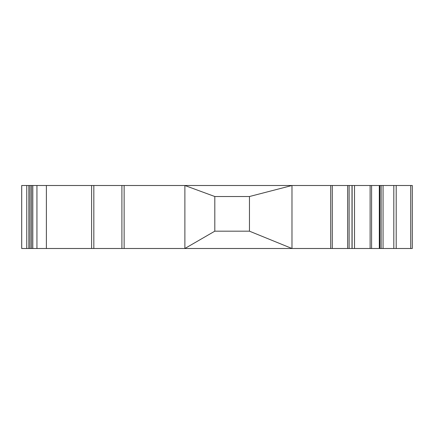 <?xml version="1.0" encoding="UTF-8"?>
<svg xmlns="http://www.w3.org/2000/svg" width="434" height="434" viewBox="0 0 434 434"><rect width="100%" height="100%" fill="white"/><g stroke="black" fill="none" stroke-linecap="round" stroke-linejoin="round"><path stroke-width="0.65" d="M410.727 248.498L410.727 185.502L412.3 185.502L412.3 248.498L370.115 248.498L370.115 185.502L36.939 185.502L36.939 248.498L21.7 248.498L21.7 185.502L36.939 185.502M370.115 248.498L36.939 248.498M370.115 185.502L410.727 185.502M291.979 185.502L249.458 196.526L249.458 231.176L291.979 248.498L291.979 185.502M214.808 196.526L184.884 185.502L184.884 248.498L214.808 231.176L214.808 196.526L249.458 196.526M21.716 248.498L21.716 185.502L21.716 248.498M249.458 231.176L214.808 231.176M21.7 248.498L21.7 185.502M379.886 248.498L379.886 185.502M46.384 248.498L46.384 185.502M91.601 248.498L91.601 185.502M332.287 248.498L332.287 185.502M347.65 248.498L347.65 185.502M354.529 248.498L354.529 185.502M32.8 248.498L32.8 185.502M379.305 248.498L379.305 185.502M371.591 248.498L371.591 185.502M349.12 248.498L349.12 185.502M352.001 248.498L352.001 185.502M383.059 248.498L383.059 185.502M393.812 248.498L393.812 185.502M396.204 248.498L396.204 185.502M381.144 248.498L381.144 185.502M31.557 248.498L31.557 185.502M26.762 248.498L26.762 185.502M93.831 248.498L93.831 185.502M121.911 248.498L121.911 185.502M124.135 248.498L124.135 185.502M330.713 248.498L330.713 185.502M28.85 248.498L28.85 185.502M30.092 248.498L30.092 185.502M352.11 185.502L352.11 248.498"/></g></svg>
